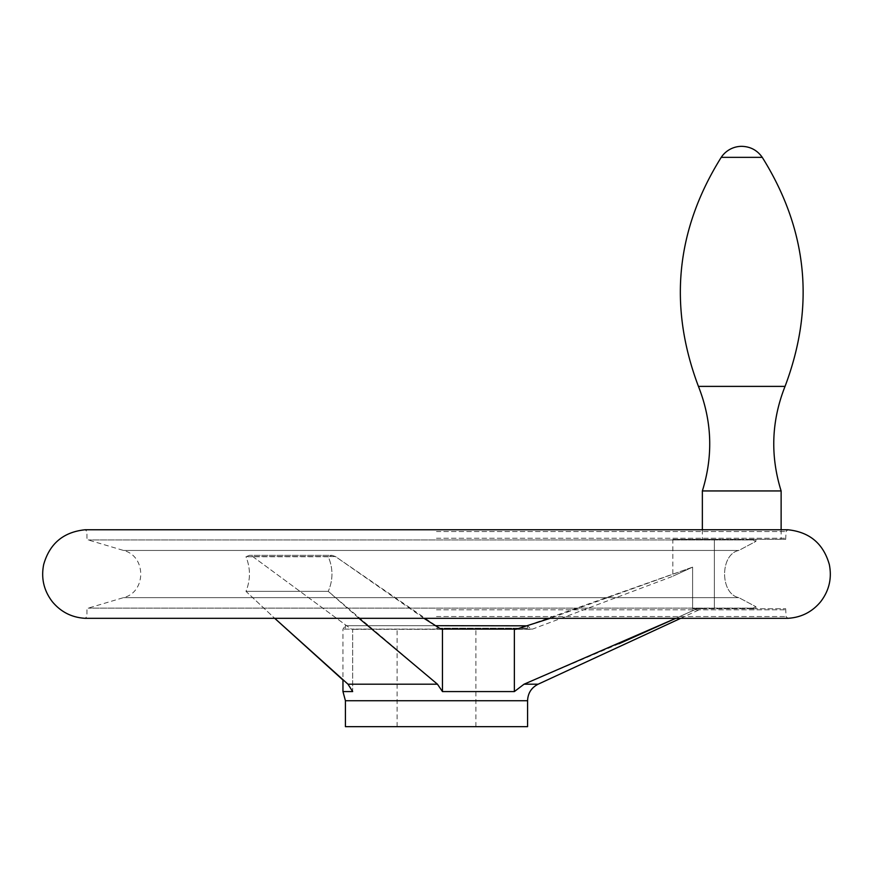 <?xml version="1.0" encoding="UTF-8"?>
<svg xmlns="http://www.w3.org/2000/svg" width="873" height="873" viewBox="0 0 873 873"><rect width="100%" height="100%" fill="white"/><g stroke="black" fill="none" stroke-linecap="round" stroke-linejoin="round"><path stroke-width="0.65" stroke-dasharray="4.37 3.27" d="M751.664 608.754L692.605 608.754L755.92 608.754L751.664 608.754L755.92 606.724L738.82 597.634C719.865 593.978 719.832 554.148 738.82 550.448L755.92 541.358L751.664 539.339L755.92 539.339L714.365 539.339L755.92 539.339L751.664 539.339L755.92 541.358L738.82 550.448C719.865 554.104 719.832 593.935 738.82 597.634L755.92 606.724L751.664 608.754L785.689 608.754L751.664 608.754M342.958 691.58L352.67 691.58L352.67 629.127L342.958 629.127L352.67 629.127L351.23 629.095L352.67 629.127L351.23 629.095L252.712 556.538L249.471 555.337L245.99 556.734C250.606 568.279 250.606 579.814 245.979 591.359L274.7 618.313L245.979 591.359C250.606 579.836 250.606 568.29 245.99 556.734L249.471 555.337L252.712 556.538L351.23 629.095L352.67 629.127L352.67 691.58L347.989 684.192L437.449 684.192L442.458 691.58L514.361 691.58L514.361 629.127L532.508 629.095L517.351 629.095L692.605 567.134C666.535 579.105 666.535 579.105 692.605 567.134C666.535 579.105 666.535 579.105 692.605 567.134L550.176 618.313M514.361 691.58L524.062 684.192L538.15 684.192M435.387 625.69L345.424 625.69L342.958 629.127L342.958 680.023L347.989 684.192M692.605 567.134L692.605 608.754L696.96 608.754L692.605 608.754L692.605 567.134M696.96 608.754L675.8 618.313L696.96 608.754L701.39 608.754L696.96 608.754M618.968 643.761L524.062 684.192M751.664 539.339L785.689 539.339L751.664 539.339M437.449 684.192L328.259 591.359L245.979 591.359L328.259 591.359L358.989 618.313M328.259 556.734L245.99 556.734L328.259 556.734C333.202 568.268 333.202 579.814 328.259 591.359C333.202 579.836 333.202 568.29 328.259 556.734L331.991 555.337L328.259 556.734M423.94 618.313L335.461 556.538L331.991 555.337L249.471 555.337L331.991 555.337L335.461 556.538L440.92 629.095L351.23 629.095L440.92 629.095M436.5 628.2L527.576 628.2L436.5 628.2M345.424 726.663L527.576 726.663M514.361 629.127L442.458 629.127L442.458 691.58M345.424 628.2L345.424 625.69L527.576 625.69L531.221 629.335L515.801 629.335L532.508 629.095L672.821 576.289L672.821 539.339L714.365 539.339L672.821 539.339M781.128 490.942L702.361 490.942M741.744 539.339L702.361 539.339L741.744 539.339M714.365 539.339L714.365 608.754L714.365 539.339M753.715 608.132L88.217 608.132L753.715 608.132M738.82 597.634L123.508 597.634L738.82 597.634M345.424 700.724L527.576 700.724M436.5 538.259L786.049 538.259L436.5 538.259M753.715 539.961L88.217 539.961L753.715 539.961M436.5 531.548L786.049 531.548L436.5 531.548M85.248 529.769L787.752 529.769M85.107 618.313L787.893 618.313M436.5 616.545L786.049 616.545L436.5 616.545M436.5 609.823L786.049 609.823L436.5 609.823M335.461 556.538L252.712 556.538L335.461 556.538M738.82 550.448L123.508 550.448L738.82 550.448M785.045 386.39L698.433 386.39M762.26 157.347L721.229 157.347M755.92 608.754L755.92 606.724L755.92 608.754M755.92 541.358L755.92 539.339L755.92 541.358M785.689 539.339L786.049 531.548L787.828 529.769L85.172 529.769L86.951 531.548L86.951 538.259L88.217 539.961L123.508 550.448C146.478 555.861 146.478 592.221 123.508 597.634L88.217 608.132L86.951 609.823L86.951 616.545L85.172 618.313L787.828 618.313L786.049 616.545L785.689 608.754M680.7 618.313L701.39 608.754M475.883 726.663L475.883 628.2M397.117 726.663L397.117 628.2M527.576 628.2L527.576 625.69M441.716 629.335L351.983 629.335L441.716 629.335M702.361 529.769L702.361 539.339M781.128 529.769L781.128 539.339"/><path stroke-width="1.31" d="M550.176 618.313L515.812 629.335M347.989 684.192L274.7 618.313L342.958 680.023L342.958 691.58L352.67 691.58L347.989 684.192L437.449 684.192L442.458 691.58L514.361 691.58L524.062 684.192L675.8 618.313L618.968 643.761M358.989 618.313L437.449 684.192M514.361 691.58L514.361 629.127L440.92 629.095L442.458 629.127L442.458 691.58M440.92 629.095L423.94 618.313M527.587 625.832L435.387 625.69M514.361 629.127L515.801 629.335M345.424 700.724L527.576 700.724L527.576 726.663L345.424 726.663L345.424 700.724L342.958 691.58M762.26 157.347C757.262 150.243 750.42 146.577 741.744 146.337A24.619 24.619 0 0 0 721.229 157.347L762.26 157.347C807.634 229.937 815.24 306.281 785.045 386.39C771.448 420.786 770.139 455.63 781.128 490.942L781.128 529.769M785.045 386.39L698.433 386.39C712.041 420.786 713.35 455.63 702.361 490.942L781.128 490.942M527.576 700.724C527.892 693.162 531.417 687.651 538.15 684.192L524.062 684.192M787.893 618.313C801.239 617.506 812.174 611.951 820.707 601.661C829.143 590.606 832.024 578.264 829.35 564.635C823.414 543.628 809.598 532.017 787.893 529.769L85.107 529.769C63.402 532.017 49.586 543.628 43.65 564.635C40.976 578.264 43.857 590.606 52.293 601.661C60.826 611.951 71.761 617.506 85.107 618.313L787.893 618.313L85.107 618.313M787.828 529.769L85.172 529.769M538.15 684.192L680.7 618.313M698.433 386.39C668.249 306.292 675.844 229.937 721.229 157.347M702.361 490.942L702.361 529.769"/></g></svg>
